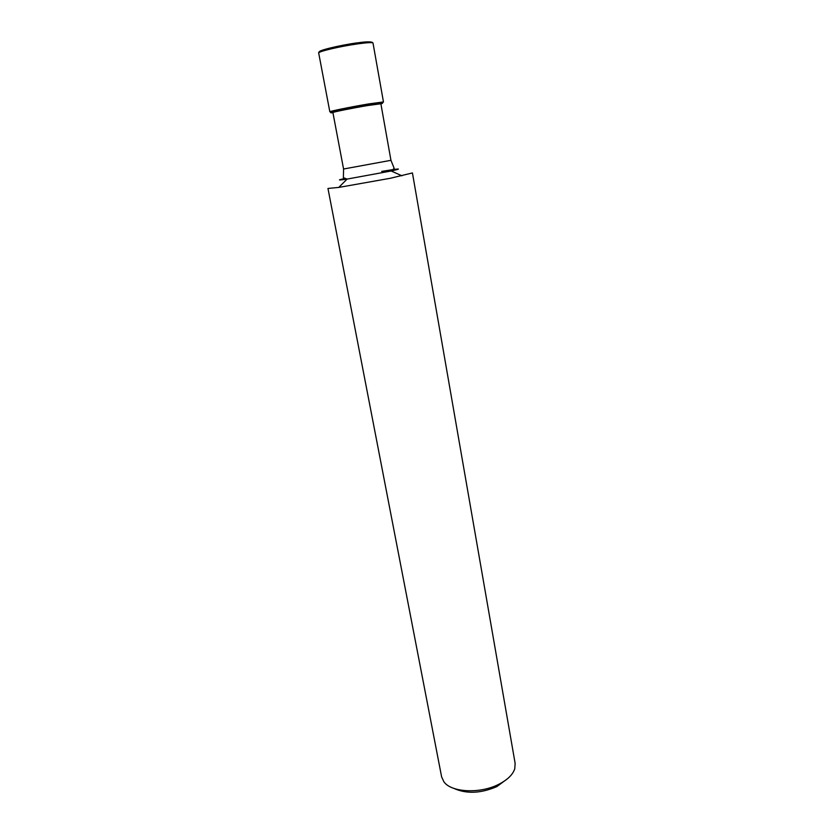 <?xml version="1.0" encoding="UTF-8"?>
<svg xmlns="http://www.w3.org/2000/svg" width="834" height="834" viewBox="0 0 834 834"><rect width="100%" height="100%" fill="white"/><g stroke="black" fill="none" stroke-linecap="round" stroke-linejoin="round"><path stroke-width="1.25" d="M507.729 778.549L496.845 786.608C480.759 793.468 466.456 794.072 453.936 788.422M498.711 784.335C479.988 793.999 451.215 792.467 443.907 781.802L441.624 776.892L327.96 188.442L338.76 187.421L390.208 178.299L412.434 172.94L515.141 763.391L514.755 768.802C512.816 774.703 507.468 779.873 498.711 784.335M343.566 169.01L390.948 160.316L380.877 103.76L367.857 105.511C352.636 108.045 332.047 112.204 332.902 112.559L343.566 169.01L343.389 177.684L347.121 179.081C338.062 180.415 337.03 180.259 344.015 178.622M381.68 171.397C400.122 168.364 403.302 168.228 391.198 170.991L347.121 179.081L338.76 187.421M390.948 160.316L394.19 168.364L391.198 170.991L401.978 175.818M380.888 103.864C385.11 102.676 381.044 103.103 368.68 105.126C348.372 108.503 323.217 113.841 332.922 112.663M375.06 104.104L383.463 101.946L368.93 103.885C351.896 106.71 328.867 111.381 329.837 111.798L331.557 112.465M318.692 53.042C317.264 50.176 340.168 45.38 357.609 42.857C367.2 41.439 372.329 41.512 373.007 43.066C372.496 42.284 367.513 42.534 358.078 43.816C340.731 46.183 317.525 51.656 318.692 53.042L329.837 111.798M357.327 42.836C338.854 45.338 315.012 51.27 320.193 51.989M373.007 43.066L383.463 101.946L382.097 103.197"/></g></svg>
